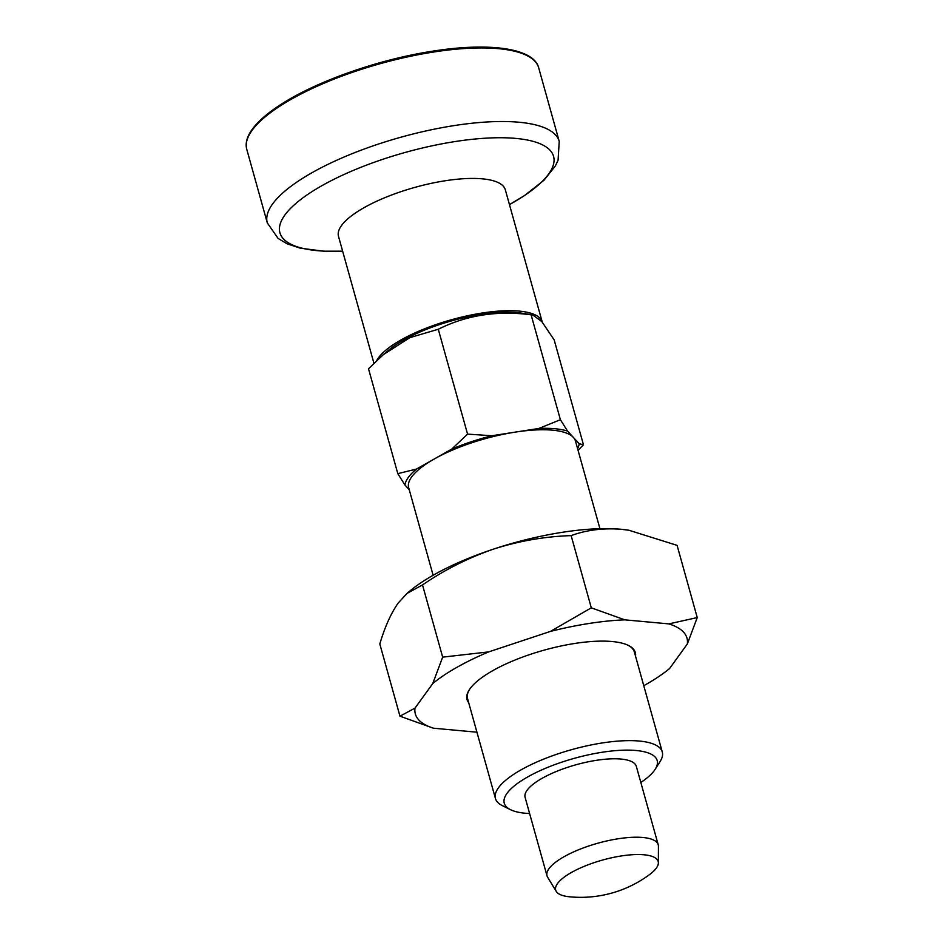 <?xml version="1.0" encoding="UTF-8"?>
<svg xmlns="http://www.w3.org/2000/svg" width="944" height="944" viewBox="0 0 944 944"><rect width="100%" height="100%" fill="white"/><g stroke="black" fill="none" stroke-linecap="round" stroke-linejoin="round"><path stroke-width="1.42" d="M407.029 593.387L409.507 591.298A137.116 42.138 -15.6 0 1 493.688 549.054C468.436 557.762 444.707 569.716 422.511 584.938L407.029 593.398L398.026 603.24C390.804 613.694 384.727 627.276 379.818 643.985L399.973 716.201L415.006 708.106L432.753 683.562L442.665 657.142L488.662 651.903L550.423 631.406L591.298 607.83L624.81 619.842L668.848 623.89L697.238 617.565L687.326 643.985L669.591 668.529A141.01 43.341 -15.6 0 1 643.773 685.698M422.511 584.938L442.665 657.142M697.238 617.565L677.084 545.361L628.893 530.245L620.975 529.265C603.004 527.908 586.389 530.021 571.144 535.614C544.865 536.475 519.047 540.959 493.688 549.054A137.116 42.138 -15.6 0 1 620.975 529.265A137.116 42.138 -15.6 0 1 628.444 530.174A137.116 42.138 -15.6 0 1 629.093 530.28M571.144 535.614L591.298 607.83M432.753 683.562A141.01 43.341 -15.6 0 1 488.662 651.903M468.72 702.749A87.367 26.857 -15.6 0 1 469.203 689.934A87.367 26.857 -15.6 0 1 574.731 643.466A87.367 26.857 -15.6 0 1 628.468 645.46A87.367 26.857 -15.6 0 1 635.536 656.174M668.848 623.89A141.01 43.341 -15.6 0 1 687.326 643.985M550.423 631.406A141.01 43.341 -15.6 0 1 624.81 619.842M476.944 732.202L433.497 728.213A141.01 43.341 -15.6 0 1 415.006 708.106M469.475 689.521A86.6 26.621 164.4 0 0 467.563 698.631L495.458 798.553A86.6 26.621 -15.6 0 1 571.71 749.63A86.6 26.621 -15.6 0 1 662.275 751.979A86.6 26.621 -15.6 0 1 660.116 761.501L655.195 769.266A79.379 24.402 -15.6 0 1 640.823 782.482M662.275 751.979L634.38 652.056A86.6 26.621 164.4 0 0 628.031 645.248M433.497 728.213L399.973 716.201M383.441 354.555L388.739 350.094A82.989 25.512 -15.6 0 1 439.692 324.512A82.989 25.512 -15.6 0 1 521.253 313.089L532.64 314.871L541.785 321.55L554.175 339.899L583.463 444.777L578.047 450.3M376.75 360.537A86.6 26.621 -15.6 0 1 463.516 316.665A86.6 26.621 -15.6 0 1 542.245 322.046A86.6 26.621 -15.6 0 1 542.257 322.105M373.93 363.251L338.495 236.342A86.6 26.621 -15.6 0 1 414.746 187.419A86.6 26.621 -15.6 0 1 505.311 189.768L542.245 322.046M529.619 813.527A79.379 24.402 -15.6 0 1 510.48 809.669L502.243 805.586A86.6 26.621 -15.6 0 1 495.458 798.553M409.224 489.676L404.952 485.027L397.802 473.64L368.514 368.762L383.441 354.566L409.897 337.622L438.276 329.255L467.563 434.122L491.977 435.739L538.871 428.446L560.394 419.702L567.545 431.078L579.203 443.751L583.463 444.777M532.64 314.871L531.106 314.824C497.464 310.34 466.525 315.143 438.276 329.255M531.106 314.824L560.394 419.702M538.871 428.446A90.211 27.73 -15.6 0 1 567.545 431.078M433.119 575.262L408.669 487.682A86.6 26.621 -15.6 0 1 434.122 459.067L451.751 449.084L467.563 434.122M451.751 449.084A90.211 27.73 -15.6 0 1 491.977 435.739M404.952 485.027A90.211 27.73 -15.6 0 1 416.505 469.05L434.122 459.067A86.6 26.621 -15.6 0 1 515.424 432.092A86.6 26.621 -15.6 0 1 573.374 437.414A86.6 26.621 -15.6 0 1 575.486 441.108L599.936 528.687M579.203 443.751A90.211 27.73 -15.6 0 1 577.575 448.577M569.562 896.8A53.194 16.355 -15.6 0 1 556.276 891.419A53.194 16.355 -15.6 0 1 602.543 860.055A53.194 16.355 -15.6 0 1 658.369 862.91A53.194 16.355 -15.6 0 1 649.791 874.404A115.463 115.463 0 0 1 569.562 896.8M397.802 473.64L416.505 469.05M658.369 862.91L658.428 846.308A57.737 17.747 164.4 0 0 658.216 844.774A57.737 17.747 164.4 0 0 618.178 838.768A57.737 17.747 164.4 0 0 547.013 875.82A57.737 17.747 164.4 0 0 547.626 877.247L556.276 891.419M547.013 875.82L525.112 797.397A57.737 17.747 -15.6 0 1 575.946 764.782A57.737 17.747 -15.6 0 1 636.327 766.351L658.216 844.774M510.48 809.669A79.379 24.402 -15.6 0 1 574.153 758.374A79.379 24.402 -15.6 0 1 655.195 769.266M433.579 52.026A151.547 46.575 164.4 0 0 246.762 149.305C245.298 143.96 246.596 138.072 250.656 131.641C255.789 123.629 264.733 115.321 277.489 106.719C312.806 82.565 377.246 59.543 432.966 51.129C490.325 42.02 534.044 48.51 538.682 67.791A151.547 46.575 164.4 0 0 433.579 52.026M538.682 67.791L559.226 141.364A151.547 46.575 164.4 0 0 454.123 125.599A151.547 46.575 164.4 0 0 267.294 222.878L246.762 149.305M559.226 141.364L558.081 160.197L555.379 165.92L543.992 180.233L524.545 195.538L509.453 204.612A142.048 43.66 164.4 0 0 550.458 150.721A142.048 43.66 164.4 0 0 455.032 141.565A142.048 43.66 164.4 0 0 291.708 207.255A142.048 43.66 164.4 0 0 342.637 251.175L323.816 251.198L300.286 248.178L287.094 243.8L278.114 238.443L267.294 222.878"/></g></svg>
